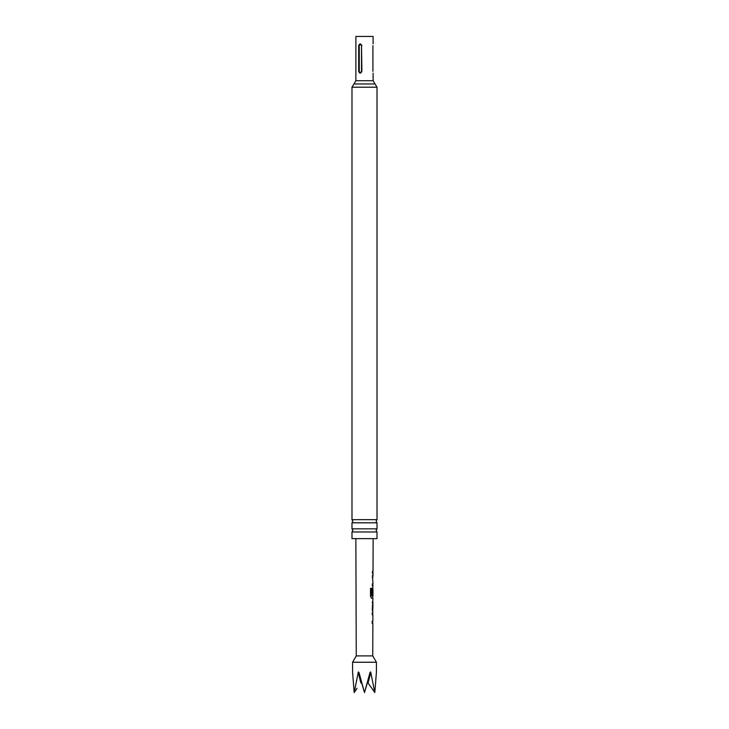 <?xml version="1.0" encoding="UTF-8"?>
<svg xmlns="http://www.w3.org/2000/svg" width="729" height="729" viewBox="0 0 729 729"><rect width="100%" height="100%" fill="white"/><g stroke="black" fill="none" stroke-linecap="round" stroke-linejoin="round"><path stroke-width="1.09" d="M364.5 519.677L377.011 519.677L376.137 521.244L377.011 522.811L351.989 522.811L352.863 521.244L351.989 519.677L364.5 519.677M364.5 528.835L377.011 528.835L376.137 530.402L377.011 531.97L351.989 531.97L352.863 530.402L351.989 528.835L364.5 528.835M372.911 45.699C373.13 43.339 373.13 43.339 372.911 45.699L372.911 71.351C373.13 73.72 373.13 73.72 372.911 71.351M373.111 43.868L373.111 36.45L355.889 36.45L355.889 80.719L373.111 80.719L375.061 83.963L353.939 83.963L355.889 80.719M377.011 531.97L377.011 538.649L351.989 538.649L351.989 531.97M370.059 672.348L367.307 683.018L368.081 683.018L367.307 683.018L368.081 683.018L374.815 692.55L370.669 671.956L370.059 672.348L364.5 692.55L361.693 683.018L360.919 683.018L361.693 683.018L364.5 692.55L358.941 672.348L358.331 671.956L354.185 692.55L352.599 672.348M352.59 662.251L376.41 662.251L372.747 655.909L356.253 655.909L352.59 662.251L352.59 671.819M357.01 688.285L354.185 692.55M376.41 662.251L376.401 672.348L374.815 692.55L368.081 683.018L370.842 672.348M372.747 655.909L372.856 623.24L372.246 623.24L372.255 621.318L372.865 621.318L372.883 614.848L372.282 614.848L372.291 612.925L372.893 612.934L372.309 608.952L372.938 598.236L371.608 598.236L370.496 596.431L370.532 588.358L371.708 588.358L371.681 595.976L372.947 596.103L372.966 589.624L372.856 595.229L372.364 595.219L372.382 589.706L372.984 585.733L372.391 585.733L372.401 583.811L372.984 583.811L372.428 575.409L373.02 575.409L373.02 573.231L372.437 573.231L372.446 571.308L373.029 571.299L373.139 538.649M371.517 588.358L371.681 595.976M372.856 595.229L372.364 595.219M356.253 655.909L355.861 538.649M372.455 573.222L373.02 573.231L372.847 571.299M372.829 577.332L372.829 575.518M372.801 585.624L372.227 585.733M372.865 587.911L372.783 589.624M372.346 602.345L372.929 602.345L372.829 608.824L372.929 602.345M372.309 610.747L372.893 610.747M372.975 585.733L372.738 583.811M376.401 672.348L376.41 671.819M367.307 683.018L364.5 692.55M361.876 45.699C360.718 43.339 359.661 43.339 358.704 45.699L358.704 71.351C359.652 73.72 360.718 73.72 361.876 71.351L361.502 45.699C360.755 44.259 359.998 44.259 359.251 45.699L359.251 71.351C359.998 72.8 360.755 72.8 361.502 71.351L361.502 45.699M372.756 577.332L372.255 577.332M372.565 598.236L371.453 598.236M372.692 589.752L372.473 595.219M372.665 596.103L372.756 598.236M372.173 602.345L372.665 602.345L372.829 608.824M372.118 612.925L372.783 612.934M372.082 621.318L372.61 621.318M372.565 623.24L372.072 623.24L372.565 623.24M375.061 83.963L377.011 87.198L351.989 87.198L351.989 519.677M358.704 71.351L359.251 71.351M359.251 45.699L358.704 45.699M358.941 672.348L361.693 683.018M358.158 672.348L360.919 683.018M373.111 73.182L373.111 80.719M377.011 522.811L377.011 528.835M377.011 87.198L377.011 519.677M351.989 522.811L351.989 528.835M351.989 87.198L353.939 83.963M372.747 600.514L372.565 602.345M372.71 610.656L372.719 608.824M372.674 623.24L372.483 621.318M372.701 614.848L372.71 612.934"/></g></svg>
